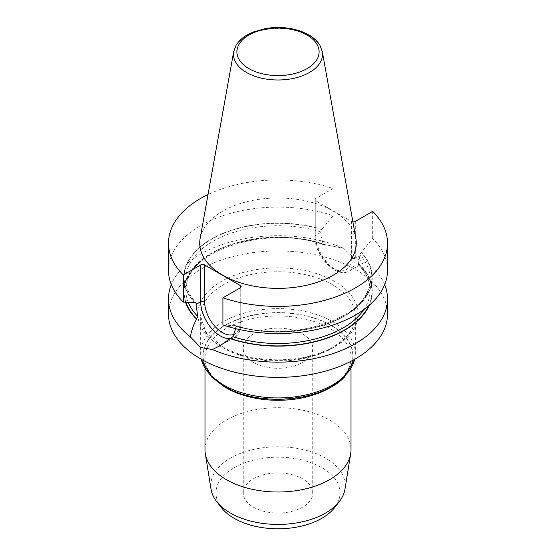 <?xml version="1.0" encoding="UTF-8"?>
<svg xmlns="http://www.w3.org/2000/svg" width="556" height="556" viewBox="0 0 556 556"><rect width="100%" height="100%" fill="white"/><g stroke="black" fill="none" stroke-linecap="round" stroke-linejoin="round"><path stroke-width="0.42" stroke-dasharray="2.78 2.08" d="M221.378 507.6A62.029 35.813 180 0 1 242.826 463.489A62.029 35.813 180 0 1 321.861 467.659A62.029 35.813 180 0 1 334.622 507.6M253.418 507.176A34.764 20.072 0 0 0 291.302 511.527A34.764 20.072 0 0 0 312.764 492.984A34.764 20.072 0 0 0 278 472.913A34.764 20.072 0 0 0 243.236 492.984A34.764 20.072 0 0 0 253.418 507.176M352.872 221.837A2.78 1.605 180 0 1 351.385 221.392L315.738 200.806A2.78 1.605 180 0 1 314.918 199.673A2.78 1.605 180 0 1 315.738 198.541L333.079 188.526A109.518 63.231 0 0 0 208.034 194.537M200.132 238.517A78.285 45.196 180 0 1 251.819 200.584A78.285 45.196 180 0 1 333.357 211.217A78.285 45.196 180 0 1 355.868 238.517M387.518 270.327A109.518 63.231 180 0 0 372.659 238.531L361.428 252.209A94.256 54.418 180 0 1 344.65 316.003A94.256 54.418 180 0 1 234.145 325.691L235.556 325.601L235.668 328.645M363.874 309.567A92.129 53.195 180 0 0 370.129 290.301A92.129 53.195 180 0 0 358.356 264.274L359.134 264.454L363.895 262.689L365.674 261.028C359.357 261.327 352.004 257.087 343.622 248.296L325.496 244.716L324.169 244.939L323.078 243.91L320.277 232.679L315.738 235.299A2.78 1.605 0 0 0 314.918 236.432A2.78 1.605 0 0 0 315.738 237.572A25.208 14.553 60 0 0 333.558 268.444A25.208 14.553 60 0 0 351.385 258.151A2.78 1.605 0 0 0 355.319 258.151L359.857 255.531L358.307 264.67M168.482 314.147A109.518 63.231 180 0 1 278 250.916A109.518 63.231 180 0 1 387.518 314.147M204.99 449.86A73.01 42.152 180 0 1 250.061 410.912A73.01 42.152 180 0 1 329.625 420.051A73.01 42.152 180 0 1 351.01 449.86M325.496 244.716A94.256 54.418 0 0 0 223.317 247.399A94.256 54.418 0 0 0 185.537 302.276M343.622 248.296A109.518 63.231 0 0 0 171.317 284.623M194.572 302.839A94.256 54.418 180 0 1 211.35 239.045A94.256 54.418 180 0 1 321.854 229.357L320.277 231.685L320.277 232.679M321.854 229.357L333.079 215.679L333.079 188.526M168.482 270.327A109.518 63.231 180 0 1 223.401 215.519A109.518 63.231 180 0 1 333.079 215.679M384.682 284.623A109.518 63.231 0 0 0 365.674 261.028M344.956 489.217A67.248 38.823 0 0 0 325.552 458.151A67.248 38.823 0 0 0 249.401 450.464A67.248 38.823 0 0 0 211.044 489.217M361.428 252.209L359.857 254.537L359.857 255.531M222.921 324.982L234.145 325.691M372.659 238.531L372.659 211.377M369.288 305.258A94.256 54.418 0 0 0 359.412 264.295M253.418 362.401A34.764 20.072 180 0 1 243.236 348.209A34.764 20.072 180 0 1 278 328.137A34.764 20.072 180 0 1 312.764 348.209A34.764 20.072 180 0 1 291.302 366.752A34.764 20.072 180 0 1 253.418 362.401M230.677 338.618A27.988 16.159 -120 0 0 234.465 337.388A27.988 16.159 -120 0 0 240.261 324.572A2.78 1.605 0 0 0 241.082 323.439A2.78 1.605 0 0 0 240.261 322.306A25.208 14.553 -120 0 1 234.305 334.225M235.723 327.199L240.261 324.572L240.261 287.813L240.261 322.306M355.319 221.392L355.319 258.151A27.988 16.159 60 0 1 349.522 270.96A27.988 16.159 60 0 1 327.95 263.468A27.988 16.159 60 0 1 315.738 235.299L315.738 198.541M334.663 281.426A80.14 46.266 0 0 0 200.591 302.172A80.14 46.266 0 0 0 298.739 358.835A80.14 46.266 0 0 0 334.663 281.426M333.315 385.655A73.01 42.152 0 0 0 351.01 358.147A73.01 42.152 0 0 0 329.625 328.339A73.01 42.152 0 0 0 250.061 319.2A73.01 42.152 0 0 0 204.99 358.147A73.01 42.152 0 0 0 222.685 385.655M351.385 258.151L351.385 221.392M315.738 200.806L315.738 237.572M320.277 231.685A92.129 53.195 0 0 0 185.871 278.945A92.129 53.195 0 0 0 195.392 302.499M188.303 302.457A92.129 53.195 180 0 1 185.871 290.301A92.129 53.195 180 0 1 323.078 243.91M185.933 302.304A93.874 54.196 180 0 1 223.449 247.615A93.874 54.196 180 0 1 325.218 244.876M321.57 229.517A93.874 54.196 0 0 0 211.621 239.205A93.874 54.196 0 0 0 194.85 302.679M322.306 51.625A44.543 25.715 0 0 0 309.497 36.091A44.543 25.715 0 0 0 263.099 30.038A44.543 25.715 0 0 0 233.694 51.625M225.083 386.566A74.838 43.208 180 0 1 225.083 325.455A74.838 43.208 180 0 1 330.917 325.455A74.838 43.208 180 0 1 330.917 386.566A74.838 43.208 180 0 1 225.083 386.566M331.084 325.295A75.067 43.34 0 0 0 224.916 325.295A75.067 43.34 0 0 0 224.916 386.587A75.067 43.34 0 0 0 331.084 386.587A75.067 43.34 0 0 0 331.084 325.295M201.355 359.308A77.353 44.661 180 0 1 200.646 353.275A77.353 44.661 180 0 1 278 308.615A77.353 44.661 180 0 1 355.353 353.275A77.353 44.661 180 0 1 354.645 359.308M332.696 284.832A77.353 44.661 0 0 0 248.4 275.15A77.353 44.661 0 0 0 200.646 316.413A77.353 44.661 0 0 0 223.303 347.993A77.353 44.661 0 0 0 307.6 357.675A77.353 44.661 0 0 0 355.353 316.413A77.353 44.661 0 0 0 332.696 284.832M235.723 326.205A92.129 53.195 0 0 0 370.129 278.945A92.129 53.195 0 0 0 359.857 254.537M234.43 325.531A93.874 54.196 0 0 0 344.379 315.85A93.874 54.196 0 0 0 361.15 252.368M359.134 264.454A93.874 54.196 180 0 1 368.635 305.821M241.082 286.681L241.082 323.439C240.477 331.105 238.267 335.755 234.465 337.388L221.893 344.65M314.918 199.673L314.918 236.432C314.39 255.1 335.9 279.251 349.522 270.96L363.881 262.668M351.01 368.656L351.01 358.147C351.017 364.986 347.966 371.561 341.87 377.858C320.812 401.439 257.414 406.505 225.799 386.677L214.13 377.858C208.034 371.561 204.983 364.986 204.99 358.147L204.99 368.656M324.113 244.918C266.324 223.547 182.25 252.32 185.871 290.301L185.871 278.945C185.892 287.25 189.262 295.187 195.983 302.756M354.714 359.266L355.353 353.275L355.353 316.413C355.228 327.811 347.868 337.909 333.273 346.722C304.778 364.145 251.222 364.145 222.727 346.722L220.579 345.429M201.286 359.266L200.646 353.275L200.646 316.413L205.678 331.717L220.558 345.415M358.349 264.712C366.168 272.767 370.101 281.294 370.129 290.301L370.129 278.945C373.562 316.037 293.068 344.859 235.146 325.35M312.764 492.984L312.764 348.209M243.236 492.984L243.236 348.209"/><path stroke-width="0.83" d="M339.389 501.449L334.622 507.6A62.029 35.813 180 0 1 234.139 518.303A62.029 35.813 180 0 1 221.378 507.6L216.611 501.449A67.248 38.823 0 0 0 278 524.426A67.248 38.823 0 0 0 339.389 501.449A67.248 38.823 0 0 0 344.956 489.217L350.69 453.779A73.01 42.152 180 0 1 302.77 489.509A73.01 42.152 180 0 1 226.375 479.661A73.01 42.152 180 0 1 205.31 453.779A73.01 42.152 180 0 1 204.99 449.86L204.99 368.656M208.034 194.537A109.518 63.231 0 0 0 168.482 243.174A109.518 63.231 0 0 0 183.341 274.977L200.681 264.962A2.78 1.605 180 0 1 204.615 264.962L240.261 285.541A2.78 1.605 180 0 1 241.082 286.681A2.78 1.605 180 0 1 240.261 287.813L222.921 297.828A109.518 63.231 0 0 0 332.599 297.988A109.518 63.231 0 0 0 387.518 243.174A109.518 63.231 0 0 0 372.659 211.377L355.319 221.392A2.78 1.605 180 0 1 352.872 221.837M355.868 238.517A78.285 45.196 180 0 1 278 288.369A78.285 45.196 180 0 1 200.132 238.517L233.694 51.625A44.543 25.715 0 0 0 246.503 72.461A44.543 25.715 0 0 0 297.147 77.492A44.543 25.715 0 0 0 322.306 51.625L355.868 238.517M235.668 328.645L232.922 336.693L220.12 345.7L212.378 349.529L200.563 347.5L190.326 336.797C191.375 330.82 193.46 324.933 196.588 319.137L197.644 316.322L195.927 302.693L183.341 302.13L183.341 274.977M212.378 349.529A109.518 63.231 0 0 0 327.025 355.451A109.518 63.231 0 0 0 387.518 298.913L387.518 314.147A109.518 63.231 180 0 1 319.909 372.562A109.518 63.231 180 0 1 200.563 358.849A109.518 63.231 180 0 1 168.482 314.147L168.482 298.913A109.518 63.231 0 0 0 190.326 336.797M351.01 368.656L351.01 449.86A73.01 42.152 180 0 1 350.69 453.779M185.537 302.276A94.256 54.418 0 0 0 196.588 319.137M171.317 284.623A109.518 63.231 0 0 0 168.482 298.913M183.341 302.13A109.518 63.231 180 0 1 168.482 270.327L168.482 243.174M387.518 298.913A109.518 63.231 0 0 0 384.682 284.623M205.31 453.779L211.044 489.217A67.248 38.823 0 0 0 216.611 501.449M387.518 243.174L387.518 270.327A109.518 63.231 180 0 1 332.599 325.142A109.518 63.231 180 0 1 222.921 324.982L222.921 297.828M230.504 338.722A94.256 54.418 0 0 0 369.288 305.258M234.305 334.225A25.208 14.553 -120 0 1 215.151 326.587A25.208 14.553 -120 0 1 204.615 301.727A2.78 1.605 0 0 0 200.681 301.727L196.143 304.347M200.681 264.962L200.681 301.727A27.988 16.159 -120 0 0 210.731 327.421A27.988 16.159 -120 0 0 230.677 338.618M240.261 285.541L240.261 287.813M204.615 301.727L204.615 264.962M307.065 35.063A41.102 23.734 0 0 0 248.935 35.063A41.102 23.734 0 0 0 248.935 68.624A41.102 23.734 0 0 0 307.065 68.624A41.102 23.734 0 0 0 307.065 35.063M222.685 385.655A73.01 42.152 0 0 0 226.375 387.949A73.01 42.152 0 0 0 333.315 385.655M195.392 302.499A92.129 53.195 0 0 0 196.143 303.354M197.644 316.322A92.129 53.195 180 0 1 188.303 302.457M196.866 318.977A93.874 54.196 180 0 1 185.933 302.304M354.645 359.308A77.353 44.661 180 0 1 302.7 395.601A77.353 44.661 180 0 1 223.303 384.856A77.353 44.661 180 0 1 201.355 359.308M368.635 305.821A93.874 54.196 180 0 1 230.782 338.555M363.874 309.567A92.129 53.195 180 0 1 232.922 336.693M221.893 344.65L220.106 345.679M233.694 51.625L236.022 45.39C238.357 41.457 241.867 38.086 246.544 35.278L253.029 32.06L265.566 28.537C278.904 26.389 291.372 27.564 302.971 32.06L309.435 35.264C314.14 38.079 317.657 41.471 319.992 45.418L322.306 51.625M354.714 359.266L344.664 376.836C321.403 402.176 257.484 407.006 224.019 386.448L211.336 376.836L201.286 359.266"/></g></svg>
